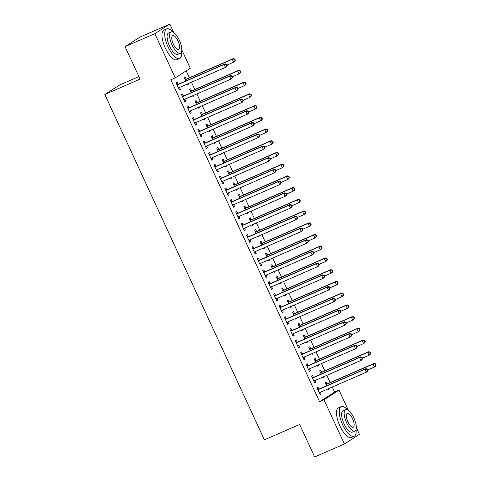 <?xml version="1.0" encoding="UTF-8"?>
<svg xmlns="http://www.w3.org/2000/svg" width="481" height="481" viewBox="0 0 481 481"><rect width="100%" height="100%" fill="white"/><g stroke="black" fill="none" stroke-linecap="round" stroke-linejoin="round"><path stroke-width="0.72" d="M181.8 49.898L190.278 68.248L175.24 77.862L170.833 79.786L319.582 401.701L334.62 392.087L332.287 387.043M330.219 382.563L326.87 375.318M324.801 370.839L321.452 363.594M319.384 359.115L316.035 351.87M313.967 347.39L310.618 340.151M308.549 335.672L305.201 328.427M303.132 323.947L299.783 316.702M297.715 312.223L294.366 304.978M292.298 300.499L288.949 293.254M286.88 288.774L283.531 281.535M281.463 277.056L278.12 269.811M276.046 265.332L272.703 258.087M270.629 253.607L267.286 246.362M265.211 241.883L261.868 234.638M259.794 230.158L256.451 222.919M254.383 218.44L251.034 211.195M248.966 206.716L245.617 199.471M243.548 194.991L240.199 187.746M238.131 183.267L234.782 176.028M232.714 171.543L229.365 164.304M227.297 159.824L223.948 152.579M221.879 148.1L218.53 140.855M216.462 136.376L213.113 129.13M211.045 124.651L207.696 117.412M205.627 112.927L202.279 105.688M200.21 101.208L196.867 93.963M194.793 89.484L191.45 82.239M189.376 77.76L186.189 70.863M334.62 392.087L339.027 390.163L348.352 410.347M356.331 427.615L359.445 434.361L344.408 443.975L323.99 399.783L339.027 390.163M138.895 76.563L119.847 84.872L104.816 94.486L264.394 439.85L299.657 424.476L314.658 456.95L344.408 443.975M104.816 94.486L140.073 79.112L125.066 46.639L140.103 37.025L169.853 24.05L173.821 32.63M321.548 372.072L320.677 370.172L319.661 370.821L321.164 374.08M323.695 376.701L323.923 377.206L322.907 377.856L322.595 377.182M313.426 377.266L312.548 375.372L311.532 376.022L314.778 383.056L315.795 382.407L314.929 380.525M310.72 348.623L309.842 346.729L308.826 347.378L310.329 350.631M312.86 353.258L313.089 353.757L312.073 354.413L311.76 353.733M302.591 353.824L301.713 351.924L300.697 352.573L303.944 359.608L304.96 358.958L304.094 357.076M299.885 325.18L299.008 323.28L297.992 323.929L299.495 327.188M302.026 329.81L302.254 330.315L301.238 330.964L300.932 330.291M291.757 330.375L290.879 328.481L289.863 329.13L293.115 336.165L294.131 335.51L293.26 333.634M289.051 301.731L288.173 299.831L287.157 300.481L288.66 303.739M291.191 306.367L291.426 306.866L290.41 307.515L290.097 306.842M280.922 306.932L280.044 305.032L279.028 305.682L282.281 312.716L283.297 312.067L282.425 310.185M278.216 278.283L277.339 276.389L276.322 277.038L277.826 280.291M280.357 282.918L280.591 283.423L279.575 284.073L279.263 283.399M270.088 283.483L269.21 281.583L268.194 282.233L271.446 289.267L272.462 288.618L271.591 286.742M267.382 254.84L266.504 252.94L265.488 253.589L266.997 256.848M269.522 259.469L269.757 259.974L268.741 260.624L268.428 259.95M259.253 260.035L258.375 258.141L257.359 258.79L260.612 265.825L261.628 265.175L260.762 263.293M256.547 231.391L255.67 229.497L254.653 230.146L256.163 233.399M258.688 236.027L258.922 236.526L257.906 237.181L257.594 236.502M248.418 236.592L247.547 234.692L246.531 235.341L249.777 242.376L250.793 241.727L249.928 239.845M245.713 207.948L244.841 206.048L243.825 206.698L245.328 209.956M247.853 212.578L248.088 213.083L247.072 213.732L246.759 213.059M237.59 213.143L236.712 211.249L235.696 211.899L238.943 218.933L239.959 218.278L239.093 216.402M234.878 184.5L234.006 182.6L232.99 183.249L234.494 186.508M237.025 189.135L237.253 189.634L236.237 190.284L235.924 189.61M226.755 189.7L225.878 187.8L224.861 188.45L228.108 195.484L229.124 194.835L228.259 192.953M224.05 161.051L223.172 159.157L222.156 159.806L223.659 163.059M226.19 165.686L226.419 166.192L225.403 166.841L225.096 166.167M215.921 166.252L215.043 164.352L214.027 165.001L217.28 172.036L218.296 171.386L217.424 169.51M213.215 137.608L212.337 135.708L211.321 136.357L212.824 139.616M215.356 142.238L215.584 142.743L214.574 143.392L214.261 142.719M205.086 142.803L204.209 140.909L203.192 141.558L206.445 148.593L207.461 147.944L206.589 146.062M202.381 114.159L201.503 112.265L200.487 112.915L201.99 116.168M204.521 118.795L204.756 119.294L203.74 119.949L203.427 119.27M194.252 119.36L193.374 117.46L192.358 118.11L195.611 125.144L196.627 124.495L195.755 122.613M191.546 90.717L190.668 88.817L189.652 89.466L191.155 92.725M193.687 95.346L193.921 95.851L192.905 96.501L192.592 95.827M183.417 95.911L182.54 94.017L181.523 94.667L184.776 101.701L185.792 101.046L184.92 99.17M178 84.187L177.122 82.293L176.106 82.942L179.359 89.977L180.375 89.328L179.509 87.446M186.129 78.992L185.251 77.092L184.235 77.742L185.744 81M188.269 83.622L188.504 84.127L187.488 84.776L187.175 84.103M188.835 107.636L187.957 105.736L186.941 106.385L190.193 113.42L191.21 112.77L190.338 110.895M196.963 102.435L196.086 100.541L195.07 101.19L196.573 104.443M199.104 107.071L199.338 107.576L198.322 108.225L198.01 107.552M199.669 131.085L198.791 129.185L197.775 129.834L201.028 136.869L202.044 136.219L201.172 134.337M207.798 125.884L206.92 123.984L205.904 124.633L207.407 127.892M209.938 130.519L210.173 131.018L209.157 131.668L208.844 130.994M210.504 154.527L209.626 152.633L208.61 153.283L211.862 160.317L212.879 159.662L212.007 157.786M218.633 149.332L217.755 147.433L216.739 148.082L218.242 151.341M220.773 153.962L221.001 154.467L219.985 155.116L219.679 154.443M221.338 177.976L220.46 176.076L219.444 176.725L222.691 183.76L223.707 183.111L222.841 181.229M229.467 172.775L228.589 170.881L227.573 171.531L229.076 174.783M231.608 177.411L231.836 177.91L230.82 178.565L230.507 177.886M232.173 201.419L231.295 199.525L230.279 200.174L233.525 207.209L234.542 206.559L233.676 204.678M240.296 196.224L239.424 194.324L238.408 194.973L239.911 198.232M242.442 200.854L242.671 201.359L241.654 202.008L241.342 201.335M243.001 224.867L242.129 222.968L241.113 223.617L244.36 230.652L245.376 230.002L244.51 228.126M251.13 219.667L250.252 217.773L249.236 218.422L250.745 221.675M253.271 224.302L253.505 224.807L252.489 225.457L252.176 224.783M253.836 248.316L252.964 246.416L251.948 247.066L255.195 254.1L256.211 253.451L255.345 251.569M261.965 243.115L261.087 241.215L260.071 241.865L261.58 245.124M264.105 247.751L264.34 248.25L263.323 248.899L263.011 248.226M264.67 271.759L263.792 269.865L262.776 270.514L266.029 277.549L267.045 276.894L266.173 275.018M272.799 266.564L271.921 264.664L270.905 265.314L272.408 268.572M274.94 271.194L275.174 271.699L274.158 272.348L273.845 271.675M275.505 295.208L274.627 293.308L273.611 293.957L276.864 300.992L277.88 300.342L277.008 298.46M283.634 290.007L282.756 288.113L281.74 288.762L283.243 292.015M285.774 294.643L286.009 295.142L284.992 295.797L284.68 295.118M286.339 318.65L285.461 316.757L284.445 317.406L287.698 324.441L288.714 323.791L287.842 321.909M294.468 313.456L293.59 311.556L292.574 312.205L294.077 315.464M296.609 318.085L296.837 318.59L295.827 319.24L295.514 318.566M297.174 342.099L296.296 340.199L295.28 340.849L298.533 347.883L299.549 347.234L298.677 345.358M305.303 336.898L304.425 335.004L303.409 335.654L304.912 338.907M307.443 341.534L307.672 342.039L306.656 342.688L306.349 342.015M308.008 365.548L307.131 363.648L306.114 364.297L309.361 371.332L310.377 370.683L309.511 368.801M316.131 360.347L315.259 358.447L314.243 359.097L315.746 362.355M318.278 364.983L318.506 365.482L317.49 366.131L317.177 365.458M318.843 388.991L317.965 387.097L316.949 387.746L320.196 394.781L321.212 394.125L320.346 392.249M326.966 383.796L326.094 381.896L325.078 382.545L326.581 385.804M329.106 388.426L329.341 388.931L328.325 389.58L328.012 388.907M125.066 46.639L154.822 33.664L169.853 24.05M319.582 401.701L323.99 399.783M175.24 77.862L154.822 33.664M179.281 89.803L180.375 89.328M187.41 84.608L188.504 84.127M184.698 101.527L185.792 101.046M192.827 96.326L193.921 95.851M190.115 113.251L191.21 112.77M198.238 108.051L199.338 107.576M195.533 124.976L196.627 124.495M203.655 119.775L204.756 119.294M200.95 136.694L202.044 136.219M209.073 131.499L210.173 131.018M206.361 148.419L207.461 147.944M214.49 143.224L215.584 142.743M211.778 160.143L212.879 159.662M219.907 154.942L221.001 154.467M217.196 171.867L218.296 171.386M225.324 166.666L226.419 166.192M222.613 183.592L223.707 183.111M230.742 178.391L231.836 177.91M228.03 195.31L229.124 194.835M236.159 190.115L237.253 189.634M233.447 207.034L234.542 206.559M241.576 201.84L242.671 201.359M238.865 218.759L239.959 218.278M246.993 213.558L248.088 213.083M244.282 230.483L245.376 230.002M252.411 225.282L253.505 224.807M249.699 242.208L250.793 241.727M257.828 237.007L258.922 236.526M255.116 253.926L256.211 253.451M263.245 248.731L264.34 248.25M260.534 265.65L261.628 265.175M268.663 260.455L269.757 259.974M265.951 277.375L267.045 276.894M274.08 272.174L275.174 271.699M271.368 289.099L272.462 288.618M279.491 283.898L280.591 283.423M276.785 300.823L277.88 300.342M284.908 295.623L286.009 295.142M282.203 312.542L283.297 312.067M290.326 307.347L291.426 306.866M287.614 324.266L288.714 323.791M295.743 319.071L296.837 318.59M293.031 335.991L294.131 335.51M301.16 330.79L302.254 330.315M298.448 347.715L299.549 347.234M306.577 342.514L307.672 342.039M303.866 359.433L304.96 358.958M311.995 354.238L313.089 353.757M309.283 371.158L310.377 370.683M317.412 365.963L318.506 365.482M314.7 382.882L315.795 382.407M322.829 377.687L323.923 377.206M320.118 394.606L321.212 394.125M328.246 389.406L329.341 388.931M227.218 65.44L226.677 64.268L226.274 64.526L226.816 65.699L227.218 65.44L226.497 66.751L225.481 67.4L178.986 87.674A1.293 1.202 -122.6 0 0 178.613 87.939L178.481 88.077M226.816 65.699L225.481 67.4L224.128 64.466L225.144 63.817L178.643 84.091A1.293 1.202 -122.6 0 1 178.192 84.187L176.689 84.199M176.984 84.836L177.176 84.836A1.293 1.202 -122.6 0 0 177.627 84.746L224.128 64.466L226.274 64.526M179.461 87.464L178.619 88.378M226.677 64.268L225.144 63.817M227.044 65.061L233.61 62.199L232.257 59.271L233.273 58.622L186.772 78.896A1.293 1.202 57.4 0 1 186.321 78.992L184.818 78.998M234.403 59.331L234.944 60.504L235.347 60.239L234.806 59.067L232.257 59.271L185.756 79.545A1.293 1.202 57.4 0 1 185.305 79.642L185.113 79.642M235.347 60.239L234.626 61.55L233.61 62.199L234.944 60.504M233.273 58.622L234.806 59.067M232.636 77.164L232.095 75.992L231.692 76.251L232.233 77.423L232.636 77.164L231.914 78.475L230.898 79.124L184.403 99.399A1.293 1.202 -122.6 0 0 184.031 99.663L183.898 99.801M232.233 77.423L230.898 79.124L229.545 76.19L230.561 75.541L184.061 95.815A1.293 1.202 -122.6 0 1 183.61 95.911L182.107 95.923M182.401 96.561L182.594 96.561A1.293 1.202 -122.6 0 0 183.045 96.465L229.545 76.19L231.692 76.251M184.878 99.188L184.037 100.096M232.095 75.992L230.561 75.541M238.053 88.889L237.512 87.716L237.109 87.975L237.65 89.147L238.053 88.889L237.331 90.194L236.315 90.843L189.821 111.123A1.293 1.202 -122.6 0 0 189.448 111.382L189.316 111.526M237.65 89.147L236.315 90.843L234.962 87.915L235.979 87.265L189.478 107.54A1.293 1.202 -122.6 0 1 189.027 107.636L187.524 107.642M187.818 108.285L188.011 108.285A1.293 1.202 -122.6 0 0 188.462 108.189L234.962 87.915L237.109 87.975M190.296 110.913L189.454 111.82M237.512 87.716L235.979 87.265M232.461 76.786L239.027 73.924L237.674 70.996L238.69 70.346L192.19 90.62A1.293 1.202 57.4 0 1 191.739 90.711L190.235 90.723M239.815 71.056L240.362 72.222L240.765 71.964L240.223 70.791L237.674 70.996L191.173 91.27A1.293 1.202 57.4 0 1 190.723 91.36L190.53 91.366M240.765 71.964L240.043 73.274L239.027 73.924L240.362 72.222M238.69 70.346L240.223 70.791M237.879 88.51L244.444 85.648L243.091 82.714L244.107 82.065L197.607 102.339A1.293 1.202 57.4 0 1 197.156 102.435L195.653 102.447M245.232 82.774L245.773 83.947L246.182 83.688L245.641 82.516L243.091 82.714L196.591 102.994A1.293 1.202 57.4 0 1 196.14 103.084L195.947 103.084M246.182 83.688L245.46 84.999L244.444 85.648L245.773 83.947M244.107 82.065L245.641 82.516M173.016 32.143A16.168 5.964 66.4 0 0 166.709 28.89A16.168 5.964 66.4 0 0 168.091 46.964A16.168 5.964 66.4 0 0 179.635 58.532A16.168 5.964 66.4 0 0 181.547 51.701M166.709 28.89L163.955 30.093A16.168 5.964 66.4 0 0 165.338 48.16A16.168 5.964 66.4 0 0 176.882 59.734L179.635 58.532M180.357 53.277L177.826 54.383A11.64 4.293 -113.6 0 1 169.516 46.05A11.64 4.293 -113.6 0 1 168.518 33.045L171.056 31.938A11.64 4.293 66.4 0 0 172.048 44.943A11.64 4.293 66.4 0 0 180.357 53.277A11.64 4.293 66.4 0 0 179.365 40.266A11.64 4.293 66.4 0 0 171.056 31.938M178.066 41.101A7.504 2.766 66.4 0 0 172.709 35.732A7.504 2.766 66.4 0 0 173.352 44.114A7.504 2.766 66.4 0 0 178.704 49.483A7.504 2.766 66.4 0 0 178.066 41.101M347.547 409.86A16.168 5.964 66.4 0 0 341.239 406.613A16.168 5.964 66.4 0 0 342.622 424.681A16.168 5.964 66.4 0 0 354.166 436.255A16.168 5.964 66.4 0 0 356.078 429.425M341.239 406.613L338.486 407.816A16.168 5.964 66.4 0 0 339.869 425.883A16.168 5.964 66.4 0 0 351.413 437.451L354.166 436.255M354.888 431L352.357 432.1A11.64 4.293 -113.6 0 1 344.047 423.773A11.64 4.293 -113.6 0 1 343.049 410.762L345.586 409.656A11.64 4.293 66.4 0 0 346.579 422.667A11.64 4.293 66.4 0 0 354.888 431A11.64 4.293 66.4 0 0 353.896 417.989A11.64 4.293 66.4 0 0 345.586 409.656M352.597 418.819A7.504 2.766 66.4 0 0 347.24 413.45A7.504 2.766 66.4 0 0 347.883 421.837A7.504 2.766 66.4 0 0 353.234 427.206A7.504 2.766 66.4 0 0 352.597 418.819M243.47 100.607L242.929 99.435L242.526 99.699L243.067 100.872L243.47 100.607L242.749 101.918L241.733 102.567L195.232 122.841A1.293 1.202 -122.6 0 0 194.865 123.106L194.733 123.25M243.067 100.872L241.733 102.567L240.38 99.639L241.396 98.99L194.895 119.264A1.293 1.202 -122.6 0 1 194.444 119.36L192.941 119.366M193.236 120.009L193.428 120.009A1.293 1.202 -122.6 0 0 193.879 119.913L240.38 99.639L242.526 99.699M195.713 122.637L194.871 123.545M242.929 99.435L241.396 98.99M248.887 112.332L248.346 111.159L247.937 111.418L248.485 112.59L248.887 112.332L248.166 113.642L247.15 114.292L200.649 134.566A1.293 1.202 -122.6 0 0 200.276 134.83L200.15 134.969M248.485 112.59L247.15 114.292L245.797 111.364L246.813 110.708L200.312 130.988A1.293 1.202 -122.6 0 1 199.862 131.079L198.358 131.091M198.653 131.734L198.845 131.728A1.293 1.202 -122.6 0 0 199.296 131.638L245.797 111.364L247.937 111.418M201.13 134.355L200.288 135.269M248.346 111.159L246.813 110.708M243.296 100.234L249.861 97.372L248.509 94.438L249.525 93.789L203.024 114.063A1.293 1.202 57.4 0 1 202.573 114.159L201.07 114.171M250.649 94.498L251.19 95.671L251.599 95.412L251.058 94.24L248.509 94.438L202.008 114.712A1.293 1.202 57.4 0 1 201.557 114.809L201.365 114.809M251.599 95.412L250.878 96.723L249.861 97.372L251.19 95.671M249.525 93.789L251.058 94.24M248.713 111.959L255.279 109.091L253.926 106.163L254.942 105.513L208.441 125.788A1.293 1.202 57.4 0 1 207.99 125.884L206.487 125.89M256.066 106.223L256.607 107.395L257.016 107.137L256.475 105.964L253.926 106.163L207.425 126.437A1.293 1.202 57.4 0 1 206.974 126.533L206.782 126.533M257.016 107.137L256.295 108.441L255.279 109.091L256.607 107.395M254.942 105.513L256.475 105.964M254.305 124.056L253.764 122.883L253.355 123.142L253.896 124.314L254.305 124.056L253.583 125.367L252.567 126.016L206.066 146.29A1.293 1.202 -122.6 0 0 205.694 146.555L205.567 146.693M253.896 124.314L252.567 126.016L251.214 123.082L252.23 122.433L205.73 142.707A1.293 1.202 -122.6 0 1 205.279 142.803L203.776 142.815M204.07 143.452L204.263 143.452A1.293 1.202 -122.6 0 0 204.714 143.362L251.214 123.082L253.355 123.142M206.547 146.08L205.706 146.994M253.764 122.883L252.23 122.433M254.13 123.677L260.696 120.815L259.343 117.887L260.359 117.238L213.859 137.512A1.293 1.202 57.4 0 1 213.408 137.608L211.905 137.614M261.484 117.947L262.025 119.12L262.434 118.855L261.892 117.683L259.343 117.887L212.842 138.161A1.293 1.202 57.4 0 1 212.392 138.257L212.199 138.257M262.434 118.855L261.712 120.166L260.696 120.815L262.025 119.12M260.359 117.238L261.892 117.683M259.722 135.78L259.181 134.608L258.772 134.866L259.313 136.039L259.722 135.78L259 137.091L257.984 137.74L211.484 158.015A1.293 1.202 -122.6 0 0 211.111 158.279L210.985 158.417M259.313 136.039L257.984 137.74L256.632 134.806L257.648 134.157L211.147 154.431A1.293 1.202 -122.6 0 1 210.696 154.527L209.193 154.539M209.488 155.177L209.68 155.177A1.293 1.202 -122.6 0 0 210.131 155.08L256.632 134.806L258.772 134.866M211.965 157.804L211.123 158.712M259.181 134.608L257.648 134.157M259.548 135.401L266.113 132.54L264.76 129.611L265.777 128.962L219.276 149.236A1.293 1.202 57.4 0 1 218.825 149.326L217.316 149.338M266.901 129.672L267.442 130.838L267.851 130.579L267.31 129.407L264.76 129.611L218.26 149.886A1.293 1.202 57.4 0 1 217.809 149.976L217.616 149.982M267.851 130.579L267.129 131.89L266.113 132.54L267.442 130.838M265.777 128.962L267.31 129.407M265.139 147.505L264.598 146.332L264.189 146.591L264.73 147.763L265.139 147.505L264.418 148.809L263.402 149.459L216.901 169.739A1.293 1.202 -122.6 0 0 216.528 169.997L216.402 170.142M264.73 147.763L263.402 149.459L262.049 146.531L263.065 145.881L216.564 166.155A1.293 1.202 -122.6 0 1 216.113 166.252L214.61 166.258M214.905 166.901L215.097 166.901A1.293 1.202 -122.6 0 0 215.548 166.805L262.049 146.531L264.189 146.591M217.382 169.528L216.54 170.436M264.598 146.332L263.065 145.881M270.556 159.223L270.015 158.051L269.607 158.315L270.148 159.488L270.556 159.223L269.835 160.534L268.819 161.183L222.318 181.457A1.293 1.202 -122.6 0 0 221.945 181.722L221.819 181.866M270.148 159.488L268.819 161.183L267.466 158.255L268.482 157.606L221.981 177.88A1.293 1.202 -122.6 0 1 221.531 177.976L220.021 177.982M220.322 178.625L220.514 178.625A1.293 1.202 -122.6 0 0 220.965 178.529L267.466 158.255L269.607 158.315M222.799 181.253L221.951 182.161M270.015 158.051L268.482 157.606M275.974 170.947L275.433 169.775L275.024 170.034L275.565 171.206L275.974 170.947L275.252 172.258L274.236 172.907L227.735 193.182A1.293 1.202 -122.6 0 0 227.363 193.446L227.236 193.584M275.565 171.206L274.236 172.907L272.883 169.979L273.899 169.324L227.399 189.604A1.293 1.202 -122.6 0 1 226.948 189.694L225.439 189.706M225.739 190.35L225.932 190.344A1.293 1.202 -122.6 0 0 226.383 190.254L272.883 169.979L275.024 170.034M228.216 192.971L227.369 193.885M275.433 169.775L273.899 169.324M281.391 182.672L280.85 181.499L280.441 181.758L280.982 182.93L281.391 182.672L280.67 183.982L279.653 184.632L233.153 204.906A1.293 1.202 -122.6 0 0 232.78 205.171L232.654 205.309M280.982 182.93L279.653 184.632L278.301 181.698L279.317 181.048L232.816 201.323A1.293 1.202 -122.6 0 1 232.365 201.419L230.856 201.431M231.157 202.068L231.349 202.068A1.293 1.202 -122.6 0 0 231.8 201.978L278.301 181.698L280.441 181.758M233.634 204.696L232.786 205.609M280.85 181.499L279.317 181.048M286.808 194.396L286.267 193.224L285.858 193.482L286.399 194.655L286.808 194.396L286.087 195.707L285.071 196.356L238.57 216.63A1.293 1.202 -122.6 0 0 238.197 216.895L238.065 217.033M286.399 194.655L285.071 196.356L283.712 193.422L284.728 192.773L238.233 213.047A1.293 1.202 -122.6 0 1 237.782 213.143L236.273 213.155M236.574 213.792L236.766 213.792A1.293 1.202 -122.6 0 0 237.217 213.696L283.712 193.422L285.858 193.482M239.051 216.42L238.203 217.328M286.267 193.224L284.728 192.773M292.226 206.121L291.678 204.948L291.276 205.207L291.817 206.379L292.226 206.121L291.504 207.425L290.488 208.075L243.987 228.355A1.293 1.202 -122.6 0 0 243.614 228.613L243.482 228.758M291.817 206.379L290.488 208.075L289.129 205.146L290.145 204.497L243.651 224.771A1.293 1.202 -122.6 0 1 243.2 224.867L241.69 224.874M241.985 225.517L242.183 225.517A1.293 1.202 -122.6 0 0 242.634 225.421L289.129 205.146L291.276 205.207M244.468 228.144L243.62 229.052M291.678 204.948L290.145 204.497M297.643 217.839L297.096 216.666L296.693 216.931L297.234 218.103L297.643 217.839L296.921 219.15L295.905 219.799L249.405 240.073A1.293 1.202 -122.6 0 0 249.032 240.338L248.899 240.482M297.234 218.103L295.905 219.799L294.546 216.871L295.562 216.222L249.068 236.496A1.293 1.202 -122.6 0 1 248.617 236.592L247.108 236.598M247.402 237.241L247.601 237.241A1.293 1.202 -122.6 0 0 248.052 237.145L294.546 216.871L296.693 216.931M249.886 239.869L249.038 240.777M297.096 216.666L295.562 216.222M303.054 229.563L302.513 228.391L302.11 228.649L302.651 229.822L303.054 229.563L302.333 230.874L301.322 231.523L254.822 251.797A1.293 1.202 -122.6 0 0 254.449 252.062L254.317 252.2M302.651 229.822L301.322 231.523L299.964 228.595L300.98 227.94L254.479 248.22A1.293 1.202 -122.6 0 1 254.034 248.31L252.525 248.322M252.82 248.966L253.018 248.96A1.293 1.202 -122.6 0 0 253.463 248.869L299.964 228.595L302.11 228.649M255.303 251.587L254.455 252.501M302.513 228.391L300.98 227.94M308.471 241.288L307.93 240.115L307.527 240.374L308.068 241.546L308.471 241.288L307.75 242.598L306.734 243.248L260.239 263.522A1.293 1.202 -122.6 0 0 259.866 263.786L259.734 263.925M308.068 241.546L306.734 243.248L305.381 240.314L306.397 239.664L259.896 259.938A1.293 1.202 -122.6 0 1 259.445 260.035L257.942 260.047M258.237 260.684L258.429 260.684A1.293 1.202 -122.6 0 0 258.88 260.594L305.381 240.314L307.527 240.374M260.72 263.311L259.872 264.219M307.93 240.115L306.397 239.664M264.965 147.126L271.531 144.264L270.178 141.33L271.194 140.68L224.693 160.955A1.293 1.202 57.4 0 1 224.242 161.051L222.733 161.063M272.318 141.39L272.859 142.562L273.268 142.304L272.727 141.131L270.178 141.33L223.677 161.61A1.293 1.202 57.4 0 1 223.226 161.7L223.034 161.7M273.268 142.304L272.547 143.615L271.531 144.264L272.859 142.562M271.194 140.68L272.727 141.131M270.382 158.85L276.948 155.988L275.589 153.054L276.605 152.405L230.11 172.679A1.293 1.202 57.4 0 1 229.659 172.775L228.15 172.787M277.735 153.114L278.277 154.287L278.685 154.028L278.144 152.856L275.589 153.054L229.094 173.328A1.293 1.202 57.4 0 1 228.643 173.425L228.451 173.425M278.685 154.028L277.964 155.339L276.948 155.988L278.277 154.287M276.605 152.405L278.144 152.856M275.799 170.575L282.365 167.707L281.006 164.779L282.022 164.129L235.528 184.403A1.293 1.202 57.4 0 1 235.077 184.5L233.568 184.506M283.153 164.839L283.694 166.011L284.103 165.753L283.562 164.58L281.006 164.779L234.512 185.053A1.293 1.202 57.4 0 1 234.061 185.149L233.868 185.149M284.103 165.753L283.381 167.057L282.365 167.707L283.694 166.011M282.022 164.129L283.562 164.58M281.217 182.293L287.782 179.431L286.423 176.503L287.44 175.854L240.945 196.128A1.293 1.202 57.4 0 1 240.494 196.224L238.985 196.23M288.57 176.563L289.111 177.736L289.52 177.471L288.973 176.299L286.423 176.503L239.929 196.777A1.293 1.202 57.4 0 1 239.478 196.873L239.279 196.873M289.52 177.471L288.798 178.782L287.782 179.431L289.111 177.736M287.44 175.854L288.973 176.299M286.634 194.017L293.2 191.155L291.841 188.227L292.857 187.572L246.356 207.852A1.293 1.202 57.4 0 1 245.911 207.942L244.402 207.954M293.987 188.287L294.528 189.454L294.931 189.195L294.39 188.023L291.841 188.227L245.346 208.501A1.293 1.202 57.4 0 1 244.895 208.592L244.697 208.598M294.931 189.195L294.21 190.506L293.2 191.155L294.528 189.454M292.857 187.572L294.39 188.023M292.051 205.742L298.611 202.88L297.258 199.946L298.274 199.296L251.773 219.57A1.293 1.202 57.4 0 1 251.322 219.667L249.819 219.679M299.404 200.006L299.946 201.178L300.348 200.92L299.807 199.747L297.258 199.946L250.757 220.226A1.293 1.202 57.4 0 1 250.312 220.316L250.114 220.316M300.348 200.92L299.627 202.23L298.611 202.88L299.946 201.178M298.274 199.296L299.807 199.747M297.468 217.466L304.028 214.604L302.675 211.67L303.691 211.021L257.191 231.295A1.293 1.202 57.4 0 1 256.74 231.391L255.237 231.403M304.822 211.73L305.363 212.903L305.766 212.644L305.225 211.472L302.675 211.67L256.175 231.944A1.293 1.202 57.4 0 1 255.724 232.04L255.531 232.04M305.766 212.644L305.044 213.955L304.028 214.604L305.363 212.903M303.691 211.021L305.225 211.472M302.88 229.184L309.445 226.323L308.093 223.394L309.109 222.745L262.608 243.019A1.293 1.202 57.4 0 1 262.157 243.115L260.654 243.121M310.239 223.455L310.78 224.627L311.183 224.368L310.642 223.196L308.093 223.394L261.592 243.669A1.293 1.202 57.4 0 1 261.141 243.765L260.949 243.765M311.183 224.368L310.461 225.673L309.445 226.323L310.78 224.627M309.109 222.745L310.642 223.196M308.297 240.909L314.863 238.047L313.51 235.119L314.526 234.469L268.025 254.744A1.293 1.202 57.4 0 1 267.574 254.84L266.071 254.846M315.656 235.179L316.197 236.351L316.6 236.087L316.059 234.914L313.51 235.119L267.009 255.393A1.293 1.202 57.4 0 1 266.558 255.489L266.366 255.489M316.6 236.087L315.879 237.398L314.863 238.047L316.197 236.351M314.526 234.469L316.059 234.914M313.889 253.012L313.347 251.84L312.945 252.098L313.486 253.271L313.889 253.012L313.167 254.323L312.151 254.972L265.656 275.246A1.293 1.202 -122.6 0 0 265.284 275.511L265.151 275.649M313.486 253.271L312.151 254.972L310.798 252.038L311.814 251.389L265.314 271.663A1.293 1.202 -122.6 0 1 264.863 271.759L263.36 271.771M263.654 272.408L263.847 272.408A1.293 1.202 -122.6 0 0 264.297 272.312L310.798 252.038L312.945 252.098M266.131 275.036L265.29 275.944M313.347 251.84L311.814 251.389M313.714 252.633L320.28 249.771L318.927 246.843L319.943 246.188L273.442 266.468A1.293 1.202 57.4 0 1 272.992 266.558L271.488 266.57M321.067 246.903L321.615 248.07L322.017 247.811L321.476 246.639L318.927 246.843L272.426 267.117A1.293 1.202 57.4 0 1 271.975 267.208L271.783 267.214M322.017 247.811L321.296 249.122L320.28 249.771L321.615 248.07M319.943 246.188L321.476 246.639M319.306 264.736L318.765 263.564L318.362 263.822L318.903 264.995L319.306 264.736L318.584 266.041L317.568 266.69L271.074 286.971A1.293 1.202 -122.6 0 0 270.701 287.229L270.569 287.373M318.903 264.995L317.568 266.69L316.215 263.762L317.232 263.113L270.731 283.387A1.293 1.202 -122.6 0 1 270.28 283.483L268.777 283.489M269.071 284.133L269.264 284.133A1.293 1.202 -122.6 0 0 269.715 284.037L316.215 263.762L318.362 263.822M271.549 286.76L270.707 287.668M318.765 263.564L317.232 263.113M319.131 264.358L325.697 261.496L324.344 258.562L325.36 257.912L278.86 278.186A1.293 1.202 57.4 0 1 278.409 278.283L276.906 278.295M326.485 258.622L327.026 259.794L327.435 259.536L326.894 258.363L324.344 258.562L277.844 278.842A1.293 1.202 57.4 0 1 277.393 278.932L277.2 278.932M327.435 259.536L326.713 260.846L325.697 261.496L327.026 259.794M325.36 257.912L326.894 258.363M324.723 276.455L324.182 275.282L323.779 275.547L324.32 276.719L324.723 276.455L324.002 277.765L322.985 278.415L276.485 298.689A1.293 1.202 -122.6 0 0 276.118 298.954L275.986 299.098M324.32 276.719L322.985 278.415L321.633 275.487L322.649 274.837L276.148 295.112A1.293 1.202 -122.6 0 1 275.697 295.208L274.194 295.214M274.489 295.857L274.681 295.857A1.293 1.202 -122.6 0 0 275.132 295.761L321.633 275.487L323.779 275.547M276.966 298.485L276.124 299.392M324.182 275.282L322.649 274.837M324.549 276.082L331.114 273.22L329.762 270.286L330.778 269.637L284.277 289.911A1.293 1.202 57.4 0 1 283.826 290.007L282.323 290.019M331.902 270.346L332.443 271.518L332.852 271.26L332.311 270.088L329.762 270.286L283.261 290.56A1.293 1.202 57.4 0 1 282.81 290.656L282.618 290.656M332.852 271.26L332.13 272.571L331.114 273.22L332.443 271.518M330.778 269.637L332.311 270.088M330.14 288.179L329.599 287.007L329.19 287.265L329.738 288.438L330.14 288.179L329.419 289.49L328.403 290.139L281.902 310.413A1.293 1.202 -122.6 0 0 281.529 310.678L281.403 310.816M329.738 288.438L328.403 290.139L327.05 287.211L328.066 286.556L281.565 306.836A1.293 1.202 -122.6 0 1 281.114 306.926L279.611 306.938M279.906 307.581L280.098 307.575A1.293 1.202 -122.6 0 0 280.549 307.485L327.05 287.211L329.19 287.265M282.383 310.203L281.541 311.117M329.599 287.007L328.066 286.556M329.966 287.8L336.532 284.938L335.179 282.01L336.195 281.361L289.694 301.635A1.293 1.202 57.4 0 1 289.243 301.731L287.74 301.737M337.319 282.07L337.86 283.243L338.269 282.984L337.728 281.812L335.179 282.01L288.678 302.284A1.293 1.202 57.4 0 1 288.227 302.381L288.035 302.381M338.269 282.984L337.548 284.289L336.532 284.938L337.86 283.243M336.195 281.361L337.728 281.812M335.558 299.904L335.017 298.731L334.608 298.99L335.149 300.162L335.558 299.904L334.836 301.214L333.82 301.864L287.319 322.138A1.293 1.202 -122.6 0 0 286.947 322.402L286.82 322.541M335.149 300.162L333.82 301.864L332.467 298.929L333.483 298.28L286.983 318.554A1.293 1.202 -122.6 0 1 286.532 318.65L285.029 318.662M285.323 319.3L285.516 319.3A1.293 1.202 -122.6 0 0 285.967 319.21L332.467 298.929L334.608 298.99M287.8 321.927L286.959 322.835M335.017 298.731L333.483 298.28M335.383 299.525L341.949 296.663L340.596 293.735L341.612 293.085L295.112 313.359A1.293 1.202 57.4 0 1 294.661 313.456L293.157 313.462M342.737 293.795L343.278 294.967L343.687 294.703L343.145 293.53L340.596 293.735L294.095 314.009A1.293 1.202 57.4 0 1 293.644 314.105L293.452 314.105M343.687 294.703L342.965 296.013L341.949 296.663L343.278 294.967M341.612 293.085L343.145 293.53M340.975 311.628L340.434 310.455L340.025 310.714L340.566 311.886L340.975 311.628L340.253 312.939L339.237 313.588L292.737 333.862A1.293 1.202 -122.6 0 0 292.364 334.127L292.238 334.265M340.566 311.886L339.237 313.588L337.884 310.654L338.901 310.005L292.4 330.279A1.293 1.202 -122.6 0 1 291.949 330.375L290.446 330.387M290.74 331.024L290.933 331.024A1.293 1.202 -122.6 0 0 291.384 330.928L337.884 310.654L340.025 310.714M293.218 333.652L292.376 334.56M340.434 310.455L338.901 310.005M340.801 311.249L347.366 308.387L346.013 305.459L347.029 304.804L300.529 325.084A1.293 1.202 57.4 0 1 300.078 325.174L298.569 325.186M348.154 305.513L348.695 306.686L349.104 306.427L348.563 305.255L346.013 305.459L299.513 325.733A1.293 1.202 57.4 0 1 299.062 325.823L298.869 325.829M349.104 306.427L348.382 307.738L347.366 308.387L348.695 306.686M347.029 304.804L348.563 305.255M346.392 323.352L345.851 322.18L345.442 322.438L345.983 323.611L346.392 323.352L345.671 324.657L344.655 325.306L298.154 345.586A1.293 1.202 -122.6 0 0 297.781 345.845L297.655 345.989M345.983 323.611L344.655 325.306L343.302 322.378L344.318 321.729L297.817 342.003A1.293 1.202 -122.6 0 1 297.366 342.099L295.863 342.105M296.158 342.749L296.35 342.749A1.293 1.202 -122.6 0 0 296.801 342.652L343.302 322.378L345.442 322.438M298.635 345.376L297.793 346.284M345.851 322.18L344.318 321.729M346.218 322.973L352.783 320.112L351.431 317.177L352.447 316.528L305.946 336.802A1.293 1.202 57.4 0 1 305.495 336.898L303.986 336.91M353.571 317.238L354.112 318.41L354.521 318.151L353.98 316.979L351.431 317.177L304.93 337.458A1.293 1.202 57.4 0 1 304.479 337.548L304.287 337.548M354.521 318.151L353.8 319.462L352.783 320.112L354.112 318.41M352.447 316.528L353.98 316.979M351.809 335.071L351.268 333.898L350.859 334.163L351.401 335.335L351.809 335.071L351.088 336.381L350.072 337.031L303.571 357.305A1.293 1.202 -122.6 0 0 303.198 357.569L303.072 357.714M351.401 335.335L350.072 337.031L348.719 334.103L349.735 333.453L303.234 353.727A1.293 1.202 -122.6 0 1 302.783 353.824L301.274 353.83M301.575 354.473L301.767 354.473A1.293 1.202 -122.6 0 0 302.218 354.377L348.719 334.103L350.859 334.163M304.052 357.1L303.204 358.008M351.268 333.898L349.735 333.453M351.635 334.698L358.201 331.836L356.842 328.902L357.858 328.252L311.363 348.527A1.293 1.202 57.4 0 1 310.912 348.623L309.403 348.635M358.988 328.962L359.529 330.134L359.938 329.876L359.397 328.703L356.842 328.902L310.347 349.176A1.293 1.202 57.4 0 1 309.896 349.272L309.704 349.272M359.938 329.876L359.217 331.187L358.201 331.836L359.529 330.134M357.858 328.252L359.397 328.703M357.227 346.795L356.686 345.623L356.277 345.881L356.818 347.054L357.227 346.795L356.505 348.106L355.489 348.755L308.988 369.029A1.293 1.202 -122.6 0 0 308.616 369.294L308.489 369.432M356.818 347.054L355.489 348.755L354.136 345.827L355.152 345.172L308.652 365.452A1.293 1.202 -122.6 0 1 308.201 365.542L306.692 365.554M306.992 366.197L307.185 366.191A1.293 1.202 -122.6 0 0 307.636 366.101L354.136 345.827L356.277 345.881M309.469 368.819L308.622 369.733M356.686 345.623L355.152 345.172M357.052 346.416L363.618 343.554L362.259 340.626L363.275 339.977L316.781 360.251A1.293 1.202 57.4 0 1 316.33 360.347L314.821 360.353M364.406 340.686L364.947 341.859L365.356 341.6L364.814 340.428L362.259 340.626L315.764 360.9A1.293 1.202 57.4 0 1 315.314 360.997L315.121 360.997M365.356 341.6L364.634 342.905L363.618 343.554L364.947 341.859M363.275 339.977L364.814 340.428M362.644 358.519L362.103 357.347L361.694 357.605L362.235 358.778L362.644 358.519L361.922 359.83L360.906 360.479L314.406 380.754A1.293 1.202 -122.6 0 0 314.033 381.018L313.907 381.156M362.235 358.778L360.906 360.479L359.554 357.545L360.57 356.896L314.069 377.17A1.293 1.202 -122.6 0 1 313.618 377.266L312.109 377.278M312.409 377.916L312.602 377.916A1.293 1.202 -122.6 0 0 313.053 377.825L359.554 357.545L361.694 357.605M314.887 380.543L314.039 381.451M362.103 357.347L360.57 356.896M362.47 358.141L369.035 355.279L367.676 352.351L368.693 351.701L322.198 371.975A1.293 1.202 57.4 0 1 321.747 372.072L320.238 372.078M369.823 352.411L370.364 353.583L370.773 353.319L370.226 352.146L367.676 352.351L321.182 372.625A1.293 1.202 57.4 0 1 320.731 372.721L320.532 372.721M370.773 353.319L370.051 354.629L369.035 355.279L370.364 353.583M368.693 351.701L370.226 352.146M368.061 370.244L367.52 369.071L367.111 369.33L367.652 370.502L368.061 370.244L367.34 371.554L366.324 372.204L319.823 392.478A1.293 1.202 -122.6 0 0 319.45 392.743L319.318 392.881M367.652 370.502L366.324 372.204L364.965 369.27L365.981 368.62L319.486 388.895A1.293 1.202 -122.6 0 1 319.035 388.991L317.526 389.003M317.827 389.64L318.019 389.64A1.293 1.202 -122.6 0 0 318.47 389.544L364.965 369.27L367.111 369.33M320.304 392.268L319.456 393.175M367.52 369.071L365.981 368.62M367.887 369.865L374.452 367.003L373.094 364.075L374.11 363.42L327.609 383.7A1.293 1.202 57.4 0 1 327.164 383.79L325.655 383.802M375.24 364.129L375.781 365.301L376.184 365.043L375.643 363.87L373.094 364.075L326.599 384.349A1.293 1.202 57.4 0 1 326.148 384.439L325.95 384.445M376.184 365.043L375.469 366.354L374.452 367.003L375.781 365.301M374.11 363.42L375.643 363.87M177.176 84.836L178.192 84.187M177.627 84.746L178.643 84.091M178.613 87.939L179.112 87.62M186.772 78.896L185.756 79.545M186.321 78.992L185.305 79.642M182.594 96.561L183.61 95.911M183.045 96.465L184.061 95.815M184.031 99.663L184.53 99.339M188.011 108.285L189.027 107.636M188.462 108.189L189.478 107.54M189.448 111.382L189.947 111.063M192.19 90.62L191.173 91.27M191.739 90.711L190.723 91.36M197.607 102.339L196.591 102.994M197.156 102.435L196.14 103.084M193.428 120.009L194.444 119.36M193.879 119.913L194.895 119.264M194.865 123.106L195.364 122.787M198.845 131.728L199.862 131.079M199.296 131.638L200.312 130.988M200.276 134.83L200.781 134.512M203.024 114.063L202.008 114.712M202.573 114.159L201.557 114.809M208.441 125.788L207.425 126.437M207.99 125.884L206.974 126.533M204.263 143.452L205.279 142.803M204.714 143.362L205.73 142.707M205.694 146.555L206.199 146.236M213.859 137.512L212.842 138.161M213.408 137.608L212.392 138.257M209.68 155.177L210.696 154.527M210.131 155.08L211.147 154.431M211.111 158.279L211.616 157.954M219.276 149.236L218.26 149.886M218.825 149.326L217.809 149.976M215.097 166.901L216.113 166.252M215.548 166.805L216.564 166.155M216.528 169.997L217.027 169.679M220.514 178.625L221.531 177.976M220.965 178.529L221.981 177.88M221.945 181.722L222.444 181.403M225.932 190.344L226.948 189.694M226.383 190.254L227.399 189.604M227.363 193.446L227.862 193.128M231.349 202.068L232.365 201.419M231.8 201.978L232.816 201.323M232.78 205.171L233.279 204.852M236.766 213.792L237.782 213.143M237.217 213.696L238.233 213.047M238.197 216.895L238.696 216.57M242.183 225.517L243.2 224.867M242.634 225.421L243.651 224.771M243.614 228.613L244.114 228.295M247.601 237.241L248.617 236.592M248.052 237.145L249.068 236.496M249.032 240.338L249.531 240.019M253.018 248.96L254.034 248.31M253.463 248.869L254.479 248.22M254.449 252.062L254.948 251.743M258.429 260.684L259.445 260.035M258.88 260.594L259.896 259.938M259.866 263.786L260.365 263.468M224.693 160.955L223.677 161.61M224.242 161.051L223.226 161.7M230.11 172.679L229.094 173.328M229.659 172.775L228.643 173.425M235.528 184.403L234.512 185.053M235.077 184.5L234.061 185.149M240.945 196.128L239.929 196.777M240.494 196.224L239.478 196.873M246.356 207.852L245.346 208.501M245.911 207.942L244.895 208.592M251.773 219.57L250.757 220.226M251.322 219.667L250.312 220.316M257.191 231.295L256.175 231.944M256.74 231.391L255.724 232.04M262.608 243.019L261.592 243.669M262.157 243.115L261.141 243.765M268.025 254.744L267.009 255.393M267.574 254.84L266.558 255.489M263.847 272.408L264.863 271.759M264.297 272.312L265.314 271.663M265.284 275.511L265.783 275.186M273.442 266.468L272.426 267.117M272.992 266.558L271.975 267.208M269.264 284.133L270.28 283.483M269.715 284.037L270.731 283.387M270.701 287.229L271.2 286.91M278.86 278.186L277.844 278.842M278.409 278.283L277.393 278.932M274.681 295.857L275.697 295.208M275.132 295.761L276.148 295.112M276.118 298.954L276.617 298.635M284.277 289.911L283.261 290.56M283.826 290.007L282.81 290.656M280.098 307.575L281.114 306.926M280.549 307.485L281.565 306.836M281.529 310.678L282.034 310.359M289.694 301.635L288.678 302.284M289.243 301.731L288.227 302.381M285.516 319.3L286.532 318.65M285.967 319.21L286.983 318.554M286.947 322.402L287.452 322.084M295.112 313.359L294.095 314.009M294.661 313.456L293.644 314.105M290.933 331.024L291.949 330.375M291.384 330.928L292.4 330.279M292.364 334.127L292.869 333.802M300.529 325.084L299.513 325.733M300.078 325.174L299.062 325.823M296.35 342.749L297.366 342.099M296.801 342.652L297.817 342.003M297.781 345.845L298.286 345.526M305.946 336.802L304.93 337.458M305.495 336.898L304.479 337.548M301.767 354.473L302.783 353.824M302.218 354.377L303.234 353.727M303.198 357.569L303.697 357.251M311.363 348.527L310.347 349.176M310.912 348.623L309.896 349.272M307.185 366.191L308.201 365.542M307.636 366.101L308.652 365.452M308.616 369.294L309.115 368.975M316.781 360.251L315.764 360.9M316.33 360.347L315.314 360.997M312.602 377.916L313.618 377.266M313.053 377.825L314.069 377.17M314.033 381.018L314.532 380.699M322.198 371.975L321.182 372.625M321.747 372.072L320.731 372.721M318.019 389.64L319.035 388.991M318.47 389.544L319.486 388.895M319.45 392.743L319.949 392.418M327.609 383.7L326.599 384.349M327.164 383.79L326.148 384.439"/></g></svg>

